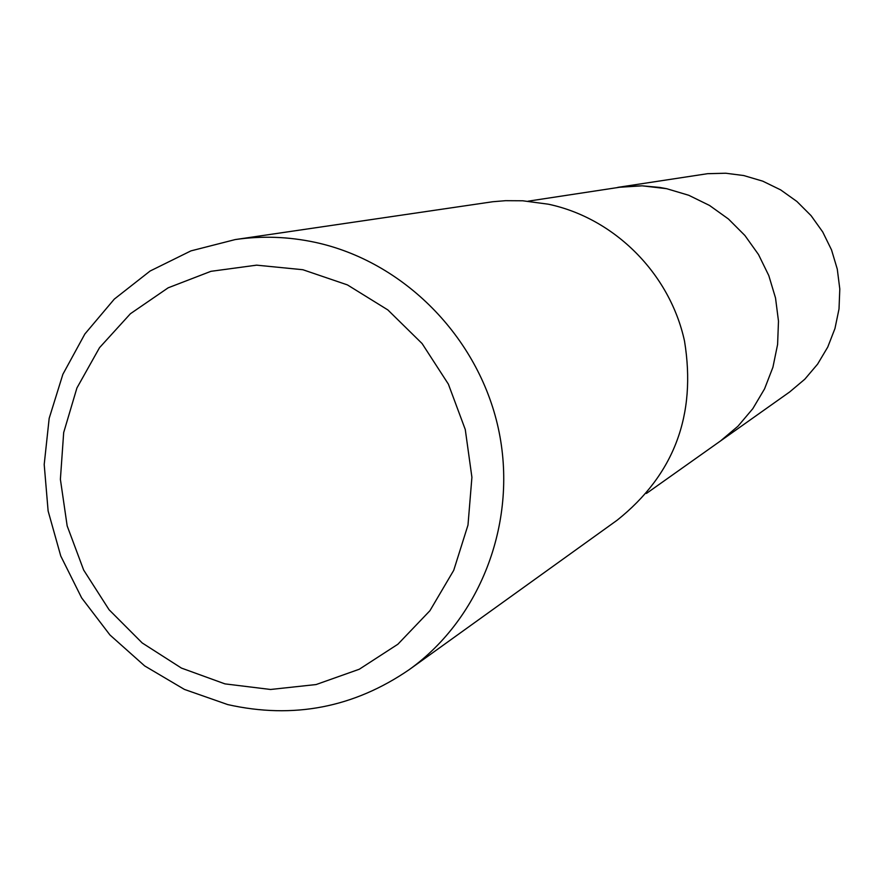 <?xml version="1.0" encoding="UTF-8"?>
<svg xmlns="http://www.w3.org/2000/svg" width="884" height="884" viewBox="0 0 884 884"><rect width="100%" height="100%" fill="white"/><g stroke="black" fill="none" stroke-linecap="round" stroke-linejoin="round"><path stroke-width="1.33" d="M646.425 493.449L789.688 391.943L804.794 379.225L817.601 364.131L827.755 347.069L834.96 328.517L839.015 308.98L839.8 288.991L837.281 269.123L831.535 249.918L822.706 231.928L811.059 215.63L796.915 201.486L780.66 189.894L762.759 181.165L743.72 175.54L725.731 173.231L707.631 173.684L617.739 187.375L642.182 185.828L666.591 188.679L688.724 195.265L709.543 205.464L728.449 219.011L744.925 235.52L758.505 254.548L768.793 275.565L775.522 297.974L778.484 321.157L777.6 344.462L772.925 367.236L764.572 388.849L752.803 408.695L737.941 426.254L720.416 441.028L737.941 426.254L752.803 408.695L764.572 388.849L772.925 367.236L777.6 344.462L778.484 321.157L775.522 297.974L768.793 275.565L758.505 254.548L744.925 235.52L728.449 219.011L709.543 205.464L688.724 195.265L666.591 188.679L659.663 187.419L642.182 185.828L624.679 186.48L528.124 201.176M409.27 669.608L617.187 520.179C674.127 474.719 696.57 415.016 684.514 341.069C669.884 273.576 614.38 218.072 548.246 204.182L522.687 200.778L505.549 200.679L492.764 201.74L235.199 239.575C261.73 235.719 288.294 236.625 314.914 242.282C403.391 261.255 478.277 336.749 498.3 428.254C518.367 519.77 481.669 617.684 409.27 669.608C353.887 707.609 293.389 719.278 227.785 704.603L184.436 689.421L144.656 665.906L109.959 634.988L81.637 597.882L60.764 556.025L48.123 510.996L44.2 464.509L49.172 418.353L62.886 374.275L84.864 333.997L114.312 299.101L150.125 271.012L190.944 250.879L235.199 239.575M224.934 683.873L181.441 668.083L142.191 642.944L109.064 609.728L83.66 570.058L67.162 525.881L60.388 479.305L63.681 432.574L76.919 387.977L99.516 347.688L130.423 313.721L168.17 287.808L210.945 271.322L256.614 265.156L302.881 269.731L347.401 284.891L387.844 309.919L422.11 343.567L448.376 384.131L465.271 429.502L471.912 477.305L467.99 525.063L453.735 570.302L429.933 610.7L397.888 644.226L359.28 669.243L316.118 684.548L270.57 689.476L224.934 683.873"/></g></svg>
